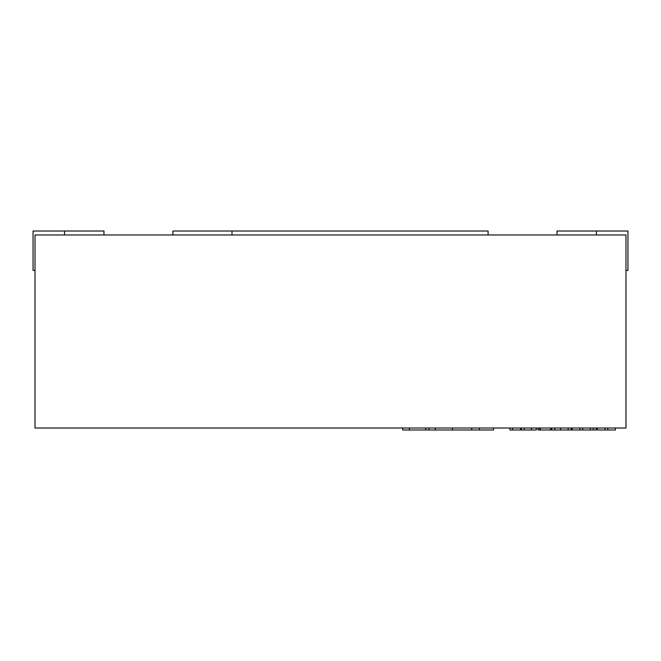 <?xml version="1.0" encoding="UTF-8"?>
<svg xmlns="http://www.w3.org/2000/svg" width="661" height="661" viewBox="0 0 661 661"><rect width="100%" height="100%" fill="white"/><g stroke="black" fill="none" stroke-linecap="round" stroke-linejoin="round"><path stroke-width="0.99" d="M625.984 234.961L35.016 234.961L35.016 428.006L625.984 428.006L625.984 234.961M625.984 270.415L627.95 270.415L627.95 231.02L596.429 231.02L596.429 234.961M557.033 234.961L557.033 231.02L596.429 231.02M172.909 234.961L172.909 231.02L488.091 231.02L488.091 234.961M232.003 234.961L232.003 231.02M64.571 234.961L64.571 231.02L33.05 231.02L33.05 270.415L35.016 270.415M64.571 231.02L103.967 231.02L103.967 234.961M520.719 428.006L520.719 429.981L520.504 428.006M520.504 429.981L512.531 429.981L512.531 428.006M512.531 429.981L509.945 429.981L509.945 428.006M521.322 428.006L521.322 429.981L536.319 429.981L536.319 428.006M596.28 428.006L596.28 429.981L551.109 429.981L551.109 428.006M551.109 429.981L550.646 429.981L550.646 428.006M550.646 429.981L540.334 429.981L540.334 428.006M571.195 429.981L571.195 428.006M554.893 429.981L554.893 428.006M582.705 429.981L582.705 428.006M590.331 429.981L590.331 428.006M579.937 429.981L579.937 428.006M572.31 429.981L572.31 428.006M538.029 429.981L538.013 428.006L538.029 429.981L539.632 429.981L539.632 428.006M540.334 429.981L539.632 429.981M551.786 429.981L551.786 428.006M615.416 428.006L615.416 429.981L607.79 429.981L607.79 428.006M607.79 429.981L597.395 429.981L597.395 428.006M605.022 429.981L605.022 428.006M479.44 428.006L479.44 429.981L493.536 429.981L493.536 428.006M479.44 429.981L402.673 429.981L402.673 428.006M471.747 429.981L471.747 428.006M429.022 429.981L429.022 428.006M531.576 429.981L531.576 428.006M524.214 429.981L524.214 428.006M568.179 429.981L568.179 428.006M560.602 429.981L560.602 428.006M593.264 429.981L593.264 428.006M452.38 429.981L452.38 428.006M435.285 429.981L435.285 428.006M425.742 429.981L425.742 428.006M409.366 429.981L409.366 428.006"/></g></svg>
